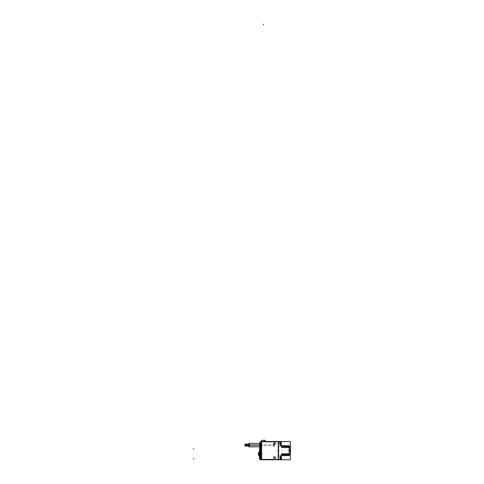 <?xml version="1.0" encoding="UTF-8"?>
<svg xmlns="http://www.w3.org/2000/svg" width="484" height="484" viewBox="0 0 484 484"><rect width="100%" height="100%" fill="white"/><g stroke="black" fill="none" stroke-linecap="round" stroke-linejoin="round"><path stroke-width="0.36" stroke-dasharray="2.42 1.81" d="M281.404 445.716L281.404 441.874L261.608 441.801L261.608 459.449L278.494 459.449L278.494 441.801L261.608 441.801L261.608 459.449L278.494 459.449L278.494 441.874L278.494 459.401L280.381 459.401L280.381 455.547L281.404 455.547L281.404 454.476L281.404 459.401L280.381 459.401L280.381 457.555L280.956 457.555M273.599 457.628A0.889 0.889 0 0 0 274.488 458.517A0.889 0.889 0 0 0 275.378 457.628A0.889 0.889 0 0 0 274.488 456.739A0.889 0.889 0 0 0 273.599 457.628A0.889 0.889 0 0 0 274.488 458.517A0.889 0.889 0 0 0 275.378 457.628A0.889 0.889 0 0 0 274.488 456.739A0.889 0.889 0 0 0 273.599 457.628L273.617 457.628A0.871 0.871 0 0 0 274.488 458.499A0.871 0.871 0 0 0 275.36 457.628A0.871 0.871 0 0 0 274.488 456.757A0.871 0.871 0 0 0 273.617 457.628L273.617 457.628A0.871 0.871 0 0 0 274.488 458.499A0.871 0.871 0 0 0 275.36 457.628L275.378 457.628A0.871 0.871 0 0 0 274.488 456.757A0.871 0.871 0 0 0 273.617 457.628M273.599 443.622A0.889 0.889 0 0 0 274.488 444.512A0.889 0.889 0 0 0 275.378 443.622A0.889 0.889 0 0 0 274.488 442.733A0.889 0.889 0 0 0 273.599 443.622A0.889 0.889 0 0 0 274.488 444.512A0.889 0.889 0 0 0 275.378 443.622A0.889 0.889 0 0 0 274.488 442.733A0.889 0.889 0 0 0 273.599 443.622L273.617 443.622A0.871 0.871 0 0 0 274.488 444.5A0.871 0.871 0 0 0 275.36 443.622A0.871 0.871 0 0 0 274.488 442.751A0.871 0.871 0 0 0 273.617 443.622L273.617 443.622A0.871 0.871 0 0 0 274.488 444.5A0.871 0.871 0 0 0 275.36 443.622L275.378 443.622A0.871 0.871 0 0 0 274.488 442.751A0.871 0.871 0 0 0 273.617 443.622M278.494 441.886L278.494 459.401L278.494 441.874L281.404 441.874L279.946 441.874L279.946 445.298A0.436 0.436 0 0 0 280.381 445.734L281.428 445.734L280.363 445.734L281.428 445.734L281.428 443.665L280.363 443.665L280.363 445.734L281.422 445.734L280.381 445.734A0.436 0.436 0 0 1 279.946 445.286A0.436 0.436 0 0 0 279.946 445.298L279.946 441.874L279.946 445.298L279.946 441.874L280.381 441.874L280.381 445.734L281.404 445.734L281.404 446.805L282.009 447.416C282.057 445.425 282.105 445.425 282.154 447.416C282.105 445.425 282.057 445.425 282.009 447.416L282.154 447.416M278.494 459.455L281.404 459.401L281.404 457.555L280.381 457.555L280.381 455.547A0.436 0.436 0 0 0 279.946 455.982A0.436 0.436 0 0 1 280.381 455.547A0.436 0.436 0 0 0 279.946 455.995L279.946 455.995A0.436 0.436 180 0 1 280.399 455.547A0.436 0.436 0 0 0 279.946 455.995A0.436 0.436 0 0 1 280.381 455.547L281.404 455.547L281.404 457.555L281.978 457.555M260.586 459.376L261.608 459.376L261.608 441.904L261.608 459.376L260.586 459.376L260.586 441.904L260.586 459.376L260.586 441.904L260.586 459.376L261.608 459.376L261.608 441.904L260.586 441.904L261.608 441.904L261.608 459.376L260.586 459.376L261.626 459.376M265.244 441.45L265.244 441.831L261.608 441.831L265.244 441.831L265.244 441.45L265.244 441.801L261.608 441.801L261.608 459.449L278.494 459.449L278.494 441.801L261.608 441.801L265.244 441.801L261.608 441.801L265.244 441.801L265.244 441.45L265.244 441.831L265.238 440.319L261.614 440.319L261.608 459.8M278.494 441.801L261.608 441.801L261.608 441.45L261.608 459.449L281.404 459.401L279.946 459.401L279.946 455.982L279.946 457.604L280.399 457.616L280.399 455.547A0.436 0.436 0 0 0 279.946 455.982L279.946 459.401L279.946 457.555L280.381 457.555L279.946 457.555L279.946 459.401L278.494 459.401L278.494 441.874L278.494 459.401M261.614 440.349L265.238 440.349L261.614 440.349M288.954 447.416L288.803 447.416C288.851 445.425 288.906 445.425 288.954 447.416C288.906 445.425 288.851 445.425 288.803 447.416L288.573 446.835C288.615 445.056 288.658 445.056 288.706 446.835L288.706 446.835C288.658 445.056 288.615 445.056 288.573 446.835L288.252 447.416C288.301 445.425 288.349 445.425 288.397 447.416C288.349 445.425 288.301 445.425 288.252 447.416L288.397 447.416M288.633 446.835L288.5 446.835C288.543 445.056 288.585 445.056 288.633 446.835L288.639 446.835C288.585 445.056 288.543 445.056 288.5 446.835L288.252 447.416L288.004 446.835L287.684 447.416L287.435 446.835L287.115 447.416L286.867 446.835L286.546 447.416L286.298 446.835L285.977 447.416L285.735 446.835L285.415 447.416L285.167 446.835L284.846 447.416L284.525 446.835L284.277 447.416C284.326 445.425 284.374 445.425 284.423 447.416L284.592 445.486L284.265 447.506L284.096 445.486L283.709 447.416L283.461 446.835L283.14 447.416L282.892 446.835L282.571 447.416L282.251 446.835L282.009 447.416L282.251 446.835C282.299 445.056 282.341 445.056 282.39 446.835L282.39 446.835C282.341 445.056 282.299 445.056 282.251 446.835L282.39 446.835M288.137 446.835L288.004 446.835C288.047 445.056 288.095 445.056 288.137 446.835L288.137 446.835C288.095 445.056 288.047 445.056 288.004 446.835L287.684 447.416L287.435 446.835L287.115 447.416L286.794 446.835L286.546 447.416C286.595 445.425 286.649 445.425 286.697 447.416C286.649 445.425 286.595 445.425 286.546 447.416L286.534 447.361C286.582 445.419 286.631 445.443 286.679 447.416C286.631 445.443 286.582 445.419 286.534 447.361L286.298 446.835L285.977 447.361C286.032 445.419 286.08 445.443 286.129 447.416C286.08 445.443 286.032 445.419 285.983 447.361L286.129 447.416M288.065 446.835L288.071 446.835C288.022 445.056 287.974 445.056 287.932 446.835C287.974 445.056 288.022 445.056 288.065 446.835L287.932 446.835M287.563 446.835L287.569 446.835C287.526 445.056 287.478 445.056 287.435 446.835C287.478 445.056 287.526 445.056 287.569 446.835L287.435 446.835M287.496 446.835L287.502 446.835C287.454 445.056 287.405 445.056 287.363 446.835C287.405 445.056 287.454 445.056 287.496 446.835L287.363 446.835M287 446.835L287 446.835C286.958 445.056 286.915 445.056 286.867 446.835C286.915 445.056 286.958 445.056 287 446.835L286.867 446.835M286.927 446.835L286.933 446.835C286.885 445.056 286.843 445.056 286.794 446.835C286.843 445.056 286.885 445.056 286.927 446.835L286.794 446.835M286.431 446.835L286.431 446.835C286.389 445.056 286.346 445.056 286.298 446.835C286.346 445.056 286.389 445.056 286.431 446.835L286.298 446.835M286.359 446.835L286.359 446.835C286.316 445.056 286.274 445.056 286.226 446.835C286.274 445.056 286.316 445.056 286.359 446.835L286.226 446.835M285.869 446.835L285.735 446.835C285.778 445.056 285.82 445.056 285.869 446.835L285.869 446.835C285.82 445.056 285.778 445.056 285.735 446.835L285.415 447.416L285.167 446.835L284.846 447.416L284.525 446.835L284.277 447.416C284.326 445.425 284.374 445.425 284.423 447.416L284.368 446.218L284.259 447.416L284.029 446.835L283.709 447.416L283.533 445.498L282.632 445.909L282.317 445.492L281.839 445.909L281.833 447.537L281.833 445.909L281.851 447.537L282.16 447.537L282.16 445.909L282.16 447.537M285.796 446.835L285.796 446.835C285.748 445.056 285.705 445.056 285.663 446.835C285.705 445.056 285.748 445.056 285.796 446.835L285.663 446.835M285.294 446.835L285.3 446.835C285.251 445.056 285.209 445.056 285.167 446.835C285.209 445.056 285.251 445.056 285.3 446.835L285.167 446.835M285.227 446.835L285.233 446.835C285.179 445.056 285.137 445.056 285.094 446.835C285.137 445.056 285.179 445.056 285.227 446.835L285.094 446.835M284.731 446.835L284.731 446.835C284.689 445.056 284.64 445.056 284.598 446.835C284.64 445.056 284.689 445.056 284.731 446.835L284.598 446.835M284.659 446.835L284.665 446.835C284.616 445.056 284.568 445.056 284.525 446.835C284.568 445.056 284.616 445.056 284.659 446.835L284.525 446.835M284.084 446.853L284.138 445.812L284.423 447.416M283.594 446.835L283.461 446.835C283.509 445.056 283.551 445.056 283.594 446.835L283.594 446.835C283.551 445.056 283.509 445.056 283.461 446.835L283.14 447.416L282.892 446.835L282.571 447.416L282.251 446.835M283.521 446.835L283.527 446.835C283.479 445.056 283.43 445.056 283.388 446.835C283.43 445.056 283.479 445.056 283.521 446.835L283.388 446.835M283.025 446.835L283.025 446.835C282.983 445.056 282.94 445.056 282.892 446.835C282.94 445.056 282.983 445.056 283.025 446.835L282.892 446.835M282.952 446.835L282.958 446.835C282.91 445.056 282.868 445.056 282.819 446.835C282.868 445.056 282.91 445.056 282.952 446.835L282.819 446.835M282.462 446.835L282.462 446.835C282.414 445.056 282.372 445.056 282.323 446.835C282.372 445.056 282.414 445.056 282.462 446.835L282.323 446.835M282.596 455.789L281.797 455.371L281.839 453.859L282.105 454.446C282.057 456.224 282.015 456.224 281.972 454.446L281.839 453.859L281.404 454.458L281.404 455.565L281.404 454.452L281.404 457.555L280.381 457.555M282.287 453.859L282.438 453.859C282.39 455.855 282.341 455.855 282.287 453.859C282.341 455.855 282.39 455.855 282.438 453.859L282.426 453.859C282.372 455.855 282.323 455.855 282.275 453.859C282.323 455.855 282.372 455.855 282.426 453.859L282.105 454.446C282.057 456.224 282.015 456.224 281.972 454.446L281.876 453.841L281.833 454.845L281.869 453.859L282.178 454.446C282.13 456.224 282.087 456.224 282.045 454.446L282.045 454.446C282.087 456.224 282.13 456.224 282.178 454.446L282.426 453.859L282.668 454.446L282.989 453.859L283.237 454.446L283.557 453.859L283.805 454.446L284.126 453.859L284.374 454.446L284.695 453.859L284.943 454.446L285.264 453.859L285.512 454.446L285.832 453.859L286.074 454.446L286.395 453.859L286.643 454.446L286.964 453.859L287.212 454.446L287.532 453.859L287.78 454.446L288.101 453.859L288.422 454.446L288.67 453.859L288.972 455.704L288.597 455.371L288.361 455.789M282.535 454.446L282.535 454.446C282.583 456.224 282.626 456.224 282.668 454.446C282.626 456.224 282.583 456.224 282.535 454.446L282.741 454.446C282.698 456.224 282.656 456.224 282.608 454.446L282.608 454.446C282.656 456.224 282.698 456.224 282.741 454.446L282.989 453.859C282.94 455.855 282.892 455.855 282.844 453.859C282.892 455.855 282.94 455.855 282.989 453.859L283.007 453.859C282.958 455.855 282.904 455.855 282.856 453.859C282.904 455.855 282.958 455.855 283.007 453.859L282.856 453.859M283.104 454.446L283.104 454.446C283.152 456.224 283.194 456.224 283.237 454.446C283.194 456.224 283.152 456.224 283.104 454.446L283.309 454.446C283.267 456.224 283.225 456.224 283.176 454.446L283.176 454.446C283.225 456.224 283.267 456.224 283.309 454.446L283.576 453.859C283.509 455.855 283.461 455.855 283.412 453.859C283.461 455.855 283.509 455.855 283.557 453.859C283.521 455.855 283.473 455.855 283.424 453.859C283.473 455.855 283.521 455.855 283.576 453.859L283.805 454.446C283.763 456.224 283.715 456.224 283.672 454.446L283.672 454.446C283.715 456.224 283.763 456.224 283.805 454.446L283.878 454.446C283.836 456.224 283.787 456.224 283.745 454.446L283.745 454.446C283.787 456.224 283.836 456.224 283.878 454.446L284.144 453.859C284.078 455.855 284.029 455.855 283.981 453.859C284.041 455.855 284.09 455.855 284.144 453.859C284.078 455.855 284.029 455.855 283.981 453.859C284.041 455.855 284.09 455.855 284.144 453.859L284.374 454.446C284.332 456.224 284.283 456.224 284.241 454.446L284.241 454.446C284.283 456.224 284.332 456.224 284.374 454.446L284.447 454.446C284.404 456.224 284.356 456.224 284.314 454.446L284.314 454.446C284.356 456.224 284.404 456.224 284.447 454.446L284.695 453.859C284.646 455.855 284.598 455.855 284.544 453.859C284.598 455.855 284.646 455.855 284.695 453.859L284.707 453.859C284.659 455.855 284.61 455.855 284.562 453.859C284.61 455.855 284.659 455.855 284.707 453.859L284.562 453.859M284.81 454.446L284.81 454.446C284.852 456.224 284.894 456.224 284.943 454.446C284.894 456.224 284.852 456.224 284.81 454.446L285.016 454.446C284.967 456.224 284.925 456.224 284.882 454.446L284.882 454.446C284.925 456.224 284.967 456.224 285.016 454.446L285.264 453.859C285.215 455.855 285.161 455.855 285.112 453.859C285.161 455.855 285.215 455.855 285.264 453.859L285.276 453.859C285.227 455.855 285.179 455.855 285.13 453.859C285.179 455.855 285.227 455.855 285.276 453.859L285.13 453.859M285.378 454.446L285.378 454.446C285.421 456.224 285.463 456.224 285.512 454.446C285.463 456.224 285.421 456.224 285.378 454.446L285.584 454.446C285.536 456.224 285.493 456.224 285.451 454.446L285.451 454.446C285.493 456.224 285.536 456.224 285.584 454.446L285.844 453.859C285.778 455.855 285.729 455.855 285.681 453.859C285.729 455.855 285.778 455.855 285.832 453.859C285.796 455.855 285.748 455.855 285.693 453.859C285.748 455.855 285.796 455.855 285.844 453.859L286.074 454.446C286.032 456.224 285.99 456.224 285.941 454.446L285.941 454.446C285.99 456.224 286.032 456.224 286.074 454.446L286.153 454.446C286.104 456.224 286.062 456.224 286.014 454.446L286.014 454.446C286.062 456.224 286.104 456.224 286.153 454.446L286.413 453.859C286.346 455.855 286.298 455.855 286.25 453.859C286.31 455.855 286.365 455.855 286.413 453.859C286.346 455.855 286.298 455.855 286.25 453.859C286.31 455.855 286.365 455.855 286.413 453.859L286.643 454.446C286.601 456.224 286.558 456.224 286.51 454.446L286.51 454.446C286.558 456.224 286.601 456.224 286.643 454.446L286.716 454.446C286.673 456.224 286.631 456.224 286.582 454.446L286.582 454.446C286.631 456.224 286.673 456.224 286.716 454.446L286.964 453.859C286.915 455.855 286.867 455.855 286.818 453.859C286.867 455.855 286.915 455.855 286.964 453.859L286.982 453.859C286.933 455.855 286.879 455.855 286.831 453.859C286.879 455.855 286.933 455.855 286.982 453.859L286.964 453.859M287.079 454.446L287.079 454.446C287.121 456.224 287.169 456.224 287.212 454.446C287.169 456.224 287.121 456.224 287.079 454.446L287.284 454.446C287.242 456.224 287.193 456.224 287.151 454.446L287.151 454.446C287.193 456.224 287.242 456.224 287.284 454.446L287.532 453.859C287.484 455.855 287.435 455.855 287.387 453.859C287.435 455.855 287.484 455.855 287.532 453.859L287.55 453.859C287.496 455.855 287.448 455.855 287.399 453.859C287.448 455.855 287.496 455.855 287.55 453.859L287.399 453.859M287.647 454.446L287.647 454.446C287.69 456.224 287.738 456.224 287.78 454.446C287.738 456.224 287.69 456.224 287.647 454.446L287.853 454.446C287.811 456.224 287.762 456.224 287.72 454.446L287.72 454.446C287.762 456.224 287.811 456.224 287.853 454.446L288.113 453.859C288.053 455.855 288.004 455.855 287.95 453.859C288.004 455.855 288.053 455.855 288.101 453.859C288.065 455.855 288.016 455.855 287.968 453.859C288.016 455.855 288.065 455.855 288.113 453.859L287.95 453.859M288.216 454.446L288.216 454.446C288.258 456.224 288.301 456.224 288.349 454.446C288.301 456.224 288.258 456.224 288.216 454.446L288.422 454.446C288.379 456.224 288.331 456.224 288.289 454.446L288.289 454.446C288.331 456.224 288.379 456.224 288.422 454.446L288.682 453.859C288.621 455.855 288.567 455.855 288.518 453.859C288.585 455.855 288.633 455.855 288.682 453.859C288.621 455.855 288.567 455.855 288.518 453.859C288.585 455.855 288.633 455.855 288.682 453.859L288.918 454.446C288.869 456.224 288.827 456.224 288.785 454.446L288.785 454.446C288.827 456.224 288.869 456.224 288.918 454.446L288.972 455.371L288.857 454.446M288.972 447.416L288.972 447.047L288.972 447.416L290.14 447.416L290.14 453.859L290.14 445.909L290.14 453.859L288.972 453.859C288.972 455.849 288.972 455.849 288.972 453.859L290.14 453.859L290.14 455.371L290.14 447.416C290.14 445.431 290.14 445.431 290.14 447.416L288.972 447.416L288.972 445.909L288.972 447.416C288.918 445.425 288.869 445.425 288.821 447.416L288.972 447.047L288.972 447.416C288.918 445.425 288.869 445.425 288.821 447.416L288.972 447.047L288.972 447.416C288.972 445.431 288.972 445.431 288.972 447.416L288.821 447.416M289.045 445.649L288.887 445.915L288.639 445.492L288.972 445.77M287.992 445.492L288.319 445.921L288.567 445.486L288.325 445.909L288.071 445.492L287.187 445.909L287.998 445.486M288.385 447.416L288.234 447.416C288.289 445.425 288.337 445.425 288.385 447.416C288.337 445.425 288.289 445.425 288.234 447.416L288.252 447.416M287.829 447.416C287.78 445.425 287.732 445.425 287.684 447.416C287.732 445.425 287.78 445.425 287.829 447.416C287.768 445.425 287.72 445.425 287.671 447.416C287.72 445.425 287.768 445.425 287.817 447.416L287.829 447.416M287.266 447.416C287.212 445.425 287.163 445.425 287.115 447.416C287.163 445.425 287.212 445.425 287.266 447.416C287.2 445.425 287.151 445.425 287.103 447.416C287.151 445.425 287.2 445.425 287.248 447.416L287.266 447.416M286.939 445.498L287.187 445.909L286.933 445.486L286.607 445.909L286.365 445.492L286.613 445.921L286.933 445.492M285.717 445.492L286.05 445.921L286.298 445.486L286.056 445.909L285.802 445.492L284.919 445.909L285.161 445.486M286.117 447.416L285.965 447.416C286.014 445.425 286.062 445.425 286.117 447.416C286.062 445.425 286.014 445.425 285.965 447.416L285.983 447.361M285.56 447.416C285.512 445.425 285.463 445.425 285.415 447.416C285.463 445.425 285.512 445.425 285.56 447.416C285.499 445.425 285.445 445.425 285.397 447.416C285.445 445.425 285.499 445.425 285.548 447.416L285.56 447.416M284.991 447.416C284.943 445.425 284.894 445.425 284.846 447.416C284.894 445.425 284.943 445.425 284.991 447.416C284.931 445.425 284.876 445.425 284.828 447.416C284.876 445.425 284.931 445.425 284.979 447.416L284.991 447.416M284.665 445.498L284.919 445.909L284.671 445.492M283.842 447.416L283.697 447.416C283.745 445.425 283.793 445.425 283.842 447.416C283.793 445.425 283.745 445.425 283.697 447.416L284.06 445.8L284.102 447.162M283.291 447.416C283.243 445.425 283.188 445.425 283.14 447.416C283.188 445.425 283.243 445.425 283.291 447.416L283.14 447.416C283.176 445.425 283.225 445.425 283.273 447.416C283.225 445.425 283.176 445.425 283.128 447.416L283.273 447.416M282.723 447.416C282.674 445.425 282.626 445.425 282.571 447.416C282.626 445.425 282.674 445.425 282.723 447.416C282.656 445.425 282.608 445.425 282.559 447.416C282.608 445.425 282.656 445.425 282.704 447.416L282.723 447.416M281.404 446.823L281.404 443.725L280.381 443.725L280.956 443.725M279.946 442.025L279.946 445.226L279.94 442.025L280.436 442.025L280.436 445.226L280.436 442.025L279.94 442.025L279.94 445.226L280.436 445.219L279.94 445.226L279.94 442.025L279.946 445.226L279.946 442.025L280.436 442.025L279.94 442.025L280.43 442.025A0.363 0.363 0 0 1 280.75 442.219L280.744 442.237A2.898 2.898 0 0 1 281.083 443.332L280.381 443.332L280.381 442.17L280.381 445.05L280.381 443.913L280.726 443.925L280.381 442.194L280.72 442.17A0.363 0.363 0 0 0 280.43 442.025L280.418 445.226L279.946 445.226L280.436 445.226L279.94 445.226L280.418 445.219A0.363 0.363 0 0 0 280.75 445.026L280.75 442.219L280.75 445.032A0.363 0.363 180 0 1 280.418 445.219L280.418 442.025A0.363 0.363 180 0 1 280.75 442.219L280.72 443.332L281.083 443.332L280.72 443.332L280.72 443.913L281.083 443.913L280.381 443.913L280.726 443.925L280.375 443.32L280.726 443.32L280.726 443.925L280.381 443.332L281.083 443.332A2.898 2.898 0 0 0 280.744 442.237L280.375 442.17L280.726 442.201L280.381 442.194L280.72 443.913L280.726 443.32L280.375 443.32L280.381 445.08L280.726 445.05L280.375 445.08L280.726 445.05L280.381 445.05L280.381 443.913L281.083 443.913A2.898 2.898 0 0 1 280.744 445.008L280.72 445.08A0.363 0.363 0 0 1 280.43 445.226A0.363 0.363 0 0 0 280.75 445.032A0.363 0.363 0 0 1 280.418 445.226L280.75 445.032L280.418 445.226L280.43 442.025L280.43 445.226A0.363 0.363 0 0 0 280.72 445.08L280.744 445.008A2.898 2.898 0 0 0 281.083 443.913L280.381 443.332L281.083 443.332L281.095 442.176L281.095 443.356L280.744 443.332L280.744 442.237A2.898 2.898 0 0 1 281.083 443.332A2.898 2.898 0 0 0 280.744 442.237L280.744 443.332L280.726 442.17L280.381 442.194L280.72 442.17A0.363 0.363 0 0 0 280.43 442.025L279.946 442.025M280.399 443.665L280.399 445.734L279.946 445.298L279.946 443.677L280.399 443.677L279.946 443.677L279.946 445.298A0.436 0.436 0 0 0 280.399 445.734L281.404 445.734L281.404 446.805L281.404 441.874L281.404 443.725L281.978 443.725M283.854 447.458L284.102 445.492M283.818 446.218L284.054 445.825L283.957 446.835L284.126 445.825L284.277 447.416M279.946 456.025L279.946 459.231L279.94 456.031L280.436 456.025L280.436 459.231L280.436 456.025L279.94 456.025L279.94 459.231L280.436 459.225L279.94 459.231L279.94 456.025L279.946 459.231L279.946 456.025L280.436 456.025L279.94 456.025L280.43 456.025A0.363 0.363 0 0 1 280.75 456.224L280.744 456.243A2.898 2.898 0 0 1 281.083 457.338L280.381 457.338L280.381 456.17L280.381 459.056L280.381 457.918L280.726 457.931L280.381 456.2L280.72 456.17A0.363 0.363 0 0 0 280.43 456.025L280.418 459.231L279.946 459.231L280.436 459.231L279.94 459.231L280.418 459.225A0.363 0.363 0 0 0 280.75 459.032L280.75 456.218L280.75 459.038A0.363 0.363 180 0 1 280.418 459.225L280.418 456.031A0.363 0.363 180 0 1 280.75 456.224L280.72 457.338L281.083 457.338L280.72 457.338L280.72 457.918L281.083 457.918L280.381 457.918L280.726 457.931L280.375 457.326L280.726 457.326L280.726 457.931L280.381 457.338L281.083 457.338A2.898 2.898 0 0 0 280.744 456.243L280.375 456.17L280.726 456.206L280.381 456.2L280.72 457.918L280.726 457.326L280.375 457.326L280.381 459.086L280.726 459.05L280.375 459.086L280.726 459.05L280.381 459.056L280.381 457.918L281.083 457.918A2.898 2.898 0 0 1 280.744 459.014L280.72 459.086A0.363 0.363 0 0 1 280.43 459.231A0.363 0.363 0 0 0 280.75 459.038A0.363 0.363 0 0 1 280.418 459.231L280.75 459.038L280.418 459.231L280.43 456.025L280.43 459.231A0.363 0.363 0 0 0 280.72 459.086L280.744 459.014A2.898 2.898 0 0 0 281.083 457.918L280.381 457.338L281.083 457.338L281.095 456.176L281.095 457.362L280.744 457.338L280.744 456.243A2.898 2.898 0 0 1 281.083 457.338A2.898 2.898 0 0 0 280.744 456.243L280.744 457.338L280.726 456.17L280.381 456.2L280.72 456.17A0.363 0.363 0 0 0 280.43 456.025L279.946 456.025M280.363 455.547L281.428 455.547L280.363 455.547L281.422 455.547L281.428 457.616L280.363 457.616L280.363 455.547L281.422 455.547L281.404 454.476L281.404 455.759L280.381 455.547L279.946 455.982L279.946 457.604L280.399 457.604M282.68 455.783L282.922 455.371L283.243 455.789L283.485 455.371L283.812 455.789L284.054 455.371L284.386 455.789L284.622 455.371L284.949 455.789L285.191 455.371L285.518 455.789L285.754 455.371L286.08 455.789L286.322 455.371L286.649 455.789L286.891 455.371L287.218 455.789L288.041 455.371L288.276 455.783M290.14 447.519L290.14 453.756L290.14 446.272L290.14 447.519L288.9 447.519L288.9 455.008L288.9 446.272L288.9 453.756C288.9 455.402 288.9 455.402 288.9 453.756L288.9 447.519C288.9 445.879 288.9 445.879 288.9 447.519L290.14 447.519C290.14 445.879 290.14 445.879 290.14 447.519L290.14 455.008L290.14 453.756L288.9 453.756L290.14 453.756C290.14 455.402 290.14 455.402 290.14 453.756L290.14 447.519L288.9 447.519L290.14 447.519M290.37 450.507A12.566 0.786 180 0 0 289.771 450.368A12.566 0.786 0 0 1 290.545 450.64L290.188 450.64A12.203 12.203 0 0 0 289.801 447.591C289.801 445.988 289.801 445.988 289.801 447.591L288.9 447.591C288.9 445.988 288.9 445.988 288.9 447.591L288.9 454.906L288.9 446.375L288.9 453.689L288.9 447.591L289.801 447.591A12.203 12.203 0 0 1 289.801 453.689A12.203 12.203 0 0 0 289.801 447.591L289.801 446.375L289.801 447.591A12.203 12.203 0 0 1 289.801 453.689L289.801 454.906L289.801 453.689A12.203 12.203 0 0 0 290.188 450.64L290.37 450.64M288.9 453.689L289.801 453.689C289.801 455.293 289.801 455.293 289.801 453.689L288.9 453.689C288.9 455.293 288.9 455.293 288.9 453.689L289.801 453.689L288.9 453.689M260.586 445.111L260.586 442.564L260.586 445.111C260.586 448.378 260.586 448.378 260.586 445.111C260.586 441.838 260.586 441.838 260.586 445.111L259.714 445.111L259.714 447.658L259.714 442.564L259.714 445.111C259.714 448.378 259.714 448.378 259.714 445.111C259.714 441.838 259.714 441.838 259.714 445.111L259.14 445.111L259.714 445.111M259.914 458.778L260.598 458.778L259.914 458.778L259.914 448.831L260.598 449.043L260.598 448.444L260.586 459.358L259.926 459.352L260.598 459.358L259.914 459.352L259.914 458.759L260.598 458.759L260.598 459.358L260.586 449.025L260.586 459.358L260.586 458.778L260.586 459.358L259.926 459.352A0.436 0.436 180 0 1 259.497 458.917L259.497 458.917A0.436 0.436 0 0 0 259.926 459.352L259.938 458.747L259.497 458.771L259.497 448.886A0.436 0.436 0 0 1 259.926 448.45A0.436 0.436 0 0 0 259.497 448.886L259.497 458.905L259.497 448.886A0.436 0.436 180 0 1 259.926 448.45L259.938 448.45A0.436 0.436 180 0 0 259.497 448.886A0.436 0.436 0 0 0 259.497 448.898L259.497 448.886A0.436 0.436 180 0 0 259.497 448.898L259.497 458.917A0.436 0.436 0 0 0 259.926 459.352A0.436 0.436 0 0 1 259.497 458.905L259.497 458.917A0.436 0.436 180 0 1 259.497 458.905L259.497 458.917A0.436 0.436 0 0 1 259.497 458.905A0.436 0.436 0 0 0 259.497 458.971L259.497 448.831A0.436 0.436 0 0 0 259.497 448.898A0.436 0.436 0 0 1 259.938 448.45L259.938 449.055L259.497 448.886A0.436 0.436 180 0 1 259.926 448.45A0.436 0.436 180 0 0 259.497 448.898M259.714 442.927L259.714 447.295L259.714 442.927L259.714 447.295L259.714 442.927L260.18 443.392L259.702 442.914L259.702 447.301L259.702 442.914L260.186 443.398L260.186 446.817L260.168 443.392L260.168 446.829L259.714 447.295L260.18 446.829L260.18 443.392L259.714 442.927M260.586 443.392L259.702 442.914L260.186 443.398L260.186 446.817L259.702 447.295L260.186 446.817L260.168 443.392L260.592 443.392L260.168 443.392L260.18 446.829L260.18 443.392L260.586 443.392L260.586 446.829L259.702 447.301L260.592 446.829L260.592 443.392L260.592 446.829L260.168 446.823L260.586 446.829L260.586 443.392M259.938 449.055L259.938 448.45L260.586 448.444L260.586 449.025L260.586 448.444L259.926 448.45L259.926 459.352A0.436 0.436 0 0 1 259.497 458.917A0.436 0.436 0 0 0 259.926 459.352A0.436 0.436 0 0 1 259.497 458.905M258.94 453.901L258.492 453.901L258.94 453.901L259.013 455.42L258.504 454.978L258.504 452.824L259.013 452.383L259.013 455.444L259.013 452.383L259.013 455.42L259.013 452.383L258.94 455.42L258.504 454.978L258.504 452.824A0.436 0.436 180 0 0 258.504 452.818L258.504 454.984A0.436 0.436 180 0 1 258.504 454.984A0.436 0.436 0 0 1 258.504 454.984L258.504 452.818A0.436 0.436 0 0 0 258.504 452.818L258.94 452.383L258.94 453.901L259.497 453.901M249.387 445.111L249.956 445.111L249.387 445.111C249.387 442.933 249.387 442.933 249.387 445.111C249.387 447.289 249.387 447.289 249.387 445.111L249.387 443.411L249.387 446.805L249.387 445.111L273.769 445.111L273.769 446.805L273.769 443.411L273.769 445.111C273.769 447.289 273.769 447.289 273.769 445.111C273.769 442.933 273.769 442.933 273.769 445.111L259.696 445.111M244.928 444.179L244.928 444.893L249.472 444.893L248.897 444.893L249.387 444.893L249.387 444.161L249.387 444.893L249.387 444.161L249.387 444.893L248.897 444.893L249.472 444.887L244.928 444.887L244.928 444.161L249.472 444.161L249.472 444.893L249.472 444.161L245.019 444.161L245.019 444.893L245.019 444.161L245.019 444.893L245.019 444.161L245.019 444.893L245.019 444.161L245.019 444.893L245.019 444.161L249.387 444.161L249.387 444.893L245.019 444.893L249.387 444.893L249.387 444.161L249.387 444.893L249.387 444.161L248.897 444.161L249.472 444.161L244.928 444.167L249.472 444.161L249.472 444.893L244.928 444.893L244.928 444.161L248.897 444.161M248.897 445.328L244.928 445.334L244.928 446.054L249.472 446.054L244.928 446.054L249.472 446.054L244.928 446.054L249.472 446.054L249.472 445.328L249.472 446.054L249.472 445.328L245.019 445.328L249.387 445.328L249.387 446.054L249.387 445.328L249.387 446.054L249.387 445.328L249.387 446.054L249.387 445.328L249.387 446.054L245.019 446.054L245.019 445.328L245.019 446.054L245.019 445.328L245.019 446.054L245.019 445.328L245.019 446.054L245.019 445.328L245.019 446.054L249.387 446.054L249.387 445.328L248.897 445.328L249.472 445.334L244.928 445.328L244.928 446.054L244.928 445.328L249.472 445.328L249.472 446.054L244.928 446.048L248.897 446.048M278.826 441.45L278.826 459.8L261.269 459.8L261.269 441.45L278.826 441.45L278.826 459.8M278.433 441.874L281.464 441.874M278.494 441.529L278.494 459.752M278.433 459.401L281.464 459.401M261.269 459.449L278.826 459.449M278.826 441.801L261.269 441.801M261.608 441.831L261.608 441.45L261.608 441.831M265.311 440.349L261.541 440.349M288.972 445.734L288.972 447.452M278.258 459.752L290.37 459.752L290.37 441.529L278.258 441.529L278.258 459.752M288.972 447.537L288.972 445.909L288.972 447.537C288.918 445.395 288.863 445.395 288.809 447.537L288.972 447.537C288.918 445.395 288.863 445.395 288.809 447.537L288.966 447.361C289.021 445.092 289.069 445.092 289.123 447.361C289.069 445.092 289.021 445.092 288.966 447.361M288.797 447.537L288.797 445.909L288.797 447.537C288.857 445.395 288.912 445.395 288.96 447.537C288.912 445.395 288.857 445.395 288.803 447.537L288.555 447.252C288.609 444.917 288.658 444.917 288.712 447.252C288.658 444.917 288.609 444.917 288.555 447.252M288.488 446.938C288.537 445.026 288.579 445.026 288.627 446.938C288.579 445.026 288.537 445.026 288.488 446.938L288.579 446.938C288.621 445.026 288.67 445.026 288.712 446.938C288.67 445.026 288.621 445.026 288.579 446.938M288.228 447.537L288.228 445.909L288.41 447.537C288.343 445.395 288.295 445.395 288.24 447.537L288.494 447.252C288.543 444.917 288.597 444.917 288.646 447.252C288.597 444.917 288.543 444.917 288.494 447.252M288.397 447.537C288.343 445.395 288.295 445.395 288.24 447.537C288.289 445.395 288.343 445.395 288.391 447.537L288.41 445.909L288.41 447.537C288.343 445.395 288.289 445.395 288.24 447.537L287.986 447.252C288.041 444.917 288.089 444.917 288.143 447.252C288.089 444.917 288.041 444.917 287.986 447.252M287.919 446.938C287.968 445.026 288.01 445.026 288.059 446.938C288.01 445.026 287.968 445.026 287.919 446.938L288.01 446.938C288.053 445.026 288.101 445.026 288.149 446.938C288.101 445.026 288.053 445.026 288.01 446.938M287.659 447.537L287.659 445.909L287.841 447.537C287.78 445.395 287.726 445.395 287.678 447.537L287.926 447.252C287.974 444.917 288.028 444.917 288.077 447.252C288.028 444.917 287.974 444.917 287.926 447.252M287.829 447.537C287.78 445.395 287.726 445.395 287.678 447.537C287.72 445.395 287.774 445.395 287.823 447.537L287.841 445.909L287.841 447.537C287.774 445.395 287.72 445.395 287.671 447.537L287.423 447.252C287.472 444.917 287.526 444.917 287.575 447.252C287.526 444.917 287.472 444.917 287.423 447.252M287.351 446.938C287.399 445.026 287.448 445.026 287.49 446.938C287.448 445.026 287.399 445.026 287.351 446.938L287.442 446.938C287.484 445.026 287.532 445.026 287.581 446.938C287.532 445.026 287.484 445.026 287.442 446.938M286.855 447.252C286.903 444.917 286.958 444.917 287.006 447.252C286.958 444.917 286.903 444.917 286.855 447.252L287.103 447.537C287.151 445.395 287.206 445.395 287.254 447.537C287.206 445.395 287.151 445.395 287.103 447.537L287.091 445.909L287.091 447.537C287.157 445.395 287.212 445.395 287.26 447.537C287.212 445.395 287.157 445.395 287.109 447.537L287.357 447.252C287.411 444.917 287.46 444.917 287.514 447.252C287.46 444.917 287.411 444.917 287.357 447.252M287.091 447.537L287.272 445.909L287.272 447.537M286.788 446.938C286.831 445.026 286.879 445.026 286.921 446.938C286.879 445.026 286.831 445.026 286.788 446.938L286.873 446.938C286.921 445.026 286.964 445.026 287.012 446.938C286.964 445.026 286.921 445.026 286.873 446.938M286.703 447.537L286.703 445.909L286.528 447.537C286.589 445.395 286.643 445.395 286.691 447.537C286.643 445.395 286.589 445.395 286.54 447.537L286.788 447.252C286.843 444.917 286.891 444.917 286.945 447.252C286.891 444.917 286.843 444.917 286.788 447.252M286.286 447.192C286.34 444.917 286.389 444.935 286.437 447.252C286.389 444.935 286.34 444.917 286.286 447.192L286.534 447.482C286.589 445.395 286.637 445.413 286.691 447.537C286.637 445.413 286.589 445.395 286.534 447.482M286.219 446.938C286.262 445.026 286.31 445.026 286.359 446.938C286.31 445.026 286.262 445.026 286.219 446.938L286.304 446.938C286.353 445.026 286.395 445.026 286.443 446.938C286.395 445.026 286.353 445.026 286.304 446.938M285.971 447.482C286.026 445.395 286.074 445.413 286.129 447.537L286.135 445.909L286.135 447.537C286.068 445.395 286.02 445.395 285.965 447.537L285.959 445.909L286.135 447.537C286.074 445.413 286.026 445.395 285.971 447.482L286.226 447.192C286.274 444.917 286.322 444.935 286.377 447.252C286.322 444.935 286.274 444.917 286.226 447.192M285.717 447.252C285.772 444.917 285.82 444.917 285.875 447.252C285.82 444.917 285.772 444.917 285.717 447.252L285.965 447.537C286.02 445.395 286.068 445.395 286.123 447.537M285.651 446.938C285.693 445.026 285.741 445.026 285.79 446.938C285.741 445.026 285.693 445.026 285.651 446.938L285.735 446.938C285.784 445.026 285.832 445.026 285.875 446.938C285.832 445.026 285.784 445.026 285.735 446.938M285.391 447.537L285.391 445.909L285.566 447.537C285.506 445.395 285.457 445.395 285.403 447.537L285.657 447.252C285.705 444.917 285.76 444.917 285.808 447.252C285.76 444.917 285.705 444.917 285.657 447.252M285.56 447.537C285.506 445.395 285.457 445.395 285.403 447.537C285.451 445.395 285.499 445.395 285.554 447.537L285.566 445.909L285.566 447.537C285.499 445.395 285.451 445.395 285.397 447.537L285.149 447.252C285.203 444.917 285.251 444.917 285.306 447.252C285.251 444.917 285.203 444.917 285.149 447.252M285.082 446.938C285.13 445.026 285.173 445.026 285.221 446.938C285.173 445.026 285.13 445.026 285.082 446.938L285.167 446.938C285.215 445.026 285.264 445.026 285.306 446.938C285.264 445.026 285.215 445.026 285.167 446.938M284.985 447.537C284.937 445.395 284.882 445.395 284.834 447.537L284.822 445.909L284.822 447.537C284.882 445.395 284.937 445.395 284.985 447.537L284.997 445.909L284.997 447.537C284.937 445.395 284.888 445.395 284.834 447.537L284.997 447.537C284.937 445.395 284.888 445.395 284.834 447.537L285.088 447.252C285.137 444.917 285.191 444.917 285.239 447.252C285.191 444.917 285.137 444.917 285.088 447.252M284.58 447.252C284.634 444.917 284.683 444.917 284.737 447.252C284.683 444.917 284.634 444.917 284.58 447.252L284.834 447.537M284.513 446.938C284.562 445.026 284.604 445.026 284.652 446.938C284.604 445.026 284.562 445.026 284.513 446.938L284.604 446.938C284.646 445.026 284.695 445.026 284.743 446.938C284.695 445.026 284.646 445.026 284.604 446.938M284.435 447.537L284.435 445.909L284.253 447.537C284.32 445.395 284.374 445.395 284.423 447.537C284.374 445.395 284.32 445.395 284.271 447.537L284.519 447.252C284.568 444.917 284.622 444.917 284.671 447.252C284.622 444.917 284.568 444.917 284.519 447.252M284.168 447.162L284.126 445.8L284.417 447.458M283.449 447.252C283.497 444.917 283.551 444.917 283.6 447.252C283.551 444.917 283.497 444.917 283.449 447.252L283.697 447.537C283.745 445.395 283.799 445.395 283.848 447.537C283.799 445.395 283.745 445.395 283.697 447.537L283.684 445.909L283.866 447.537M283.376 446.938C283.424 445.026 283.473 445.026 283.515 446.938C283.473 445.026 283.424 445.026 283.376 446.938L283.467 446.938C283.515 445.026 283.557 445.026 283.606 446.938C283.557 445.026 283.515 445.026 283.467 446.938M283.122 447.537L283.122 445.909L283.297 447.537C283.237 445.395 283.182 445.395 283.134 447.537L283.382 447.252C283.436 444.917 283.485 444.917 283.539 447.252C283.485 444.917 283.436 444.917 283.382 447.252M283.285 447.537C283.237 445.395 283.182 445.395 283.134 447.537C283.182 445.395 283.231 445.395 283.285 447.537L283.297 445.909L283.297 447.537C283.231 445.395 283.182 445.395 283.128 447.537L282.88 447.252C282.928 444.917 282.983 444.917 283.031 447.252C282.983 444.917 282.928 444.917 282.88 447.252M282.813 446.938C282.856 445.026 282.904 445.026 282.952 446.938C282.904 445.026 282.856 445.026 282.813 446.938L282.898 446.938C282.946 445.026 282.989 445.026 283.037 446.938C282.989 445.026 282.946 445.026 282.898 446.938M282.716 447.537C282.662 445.395 282.614 445.395 282.559 447.537L282.553 445.909L282.553 447.537C282.614 445.395 282.662 445.395 282.716 447.537L282.729 445.909L282.729 447.537C282.668 445.395 282.62 445.395 282.565 447.537L282.729 447.537C282.668 445.395 282.62 445.395 282.565 447.537L282.813 447.252C282.868 444.917 282.916 444.917 282.971 447.252C282.916 444.917 282.868 444.917 282.813 447.252M282.311 447.252C282.36 444.917 282.414 444.917 282.462 447.252C282.414 444.917 282.36 444.917 282.311 447.252L282.559 447.537M282.245 446.938C282.287 445.026 282.335 445.026 282.384 446.938C282.335 445.026 282.287 445.026 282.245 446.938L282.329 446.938C282.378 445.026 282.426 445.026 282.468 446.938C282.426 445.026 282.378 445.026 282.329 446.938M281.997 447.537C282.051 445.395 282.099 445.395 282.154 447.537C282.099 445.395 282.051 445.395 281.997 447.537L282.251 447.252C282.299 444.917 282.353 444.917 282.402 447.252C282.353 444.917 282.299 444.917 282.251 447.252M281.404 443.725L279.946 443.725L280.381 443.725L280.381 441.874L281.404 441.874L281.404 446.805L281.839 447.416C281.839 445.431 281.839 445.431 281.839 447.416L281.839 445.909L281.404 445.474L281.404 447.246L281.404 445.461L281.404 447.24L281.851 447.537L281.851 445.909L282.009 447.416M279.946 441.807L279.946 445.365M280.399 441.838L280.399 443.761L279.946 443.761L279.946 441.838L279.946 443.761L279.946 441.838L280.399 441.838L280.381 442.418M280.363 443.761L281.422 443.761L281.422 441.838L280.363 441.838L280.363 443.761M281.404 441.777L281.404 446.901L281.404 441.777M280.381 443.725L280.399 445.734A0.436 0.436 0 0 1 279.946 445.298M280.369 443.913L281.095 443.913L280.381 443.913L280.744 443.913L280.72 445.05A2.91 2.862 180 0 0 281.083 444.009L281.083 443.695L281.083 444.009A2.91 2.862 0 0 1 280.732 445.032L280.732 443.889A2.91 0.532 180 0 0 281.083 443.695A2.91 0.532 0 0 1 280.732 443.889L280.732 445.032L280.381 445.05L280.744 445.008A2.898 2.898 0 0 0 281.083 443.913A2.898 2.898 0 0 1 280.744 445.008L280.744 443.913L281.083 443.913L280.381 443.913L280.744 443.913L280.744 445.008L280.744 443.913L281.083 443.913L280.369 443.913L281.095 443.913L280.369 443.913M280.369 445.074L281.095 445.074L281.095 443.895L281.095 445.074L280.369 445.074L280.369 443.895L281.095 443.895L280.369 443.895L280.369 445.074M280.369 443.356L281.095 443.356L280.369 443.332L280.369 442.176L281.095 442.176L280.369 442.176L280.369 443.356L281.095 443.332L280.369 443.356M280.732 442.213A2.91 2.862 180 0 1 281.083 443.241L281.083 443.55L281.083 443.241A2.91 2.862 0 0 0 280.732 442.213L280.732 443.362A2.91 0.532 180 0 1 281.083 443.55A2.91 0.532 0 0 0 280.732 443.362L280.732 442.213M280.381 445.135L280.381 442.11L280.381 445.135M283.812 446.266L284.023 445.498L283.951 447.222L284.066 445.867M284.054 445.867L284.374 446.266M279.946 455.916L279.946 459.473L279.946 455.916M280.399 459.443L280.399 457.519L279.946 457.519L279.946 459.443L279.946 457.519L279.946 459.443L280.399 459.443L280.381 458.862M280.363 457.519L281.422 457.519L281.422 459.443L280.363 459.443L280.363 457.519M281.404 454.373L281.404 459.504M281.851 453.744L281.851 455.371L281.851 453.756L281.404 454.034L281.404 455.819L281.404 454.053L281.404 455.807L281.797 455.371M281.869 453.744C281.815 455.88 281.767 455.886 281.712 453.75C281.767 455.886 281.815 455.88 281.869 453.744L282.118 454.022C282.069 456.358 282.015 456.364 281.966 454.034C282.015 456.364 282.069 456.358 282.118 454.022M282.099 454.343C282.051 456.255 282.009 456.255 281.96 454.343C282.009 456.255 282.051 456.255 282.099 454.343L282.184 454.343C282.142 456.255 282.093 456.255 282.045 454.343C282.093 456.255 282.142 456.255 282.184 454.343M282.184 454.022C282.13 456.364 282.081 456.364 282.027 454.022C282.081 456.364 282.13 456.364 282.184 454.022L282.432 453.738C282.378 455.886 282.329 455.886 282.275 453.738L282.444 453.744C282.378 455.886 282.329 455.886 282.275 453.738L282.269 455.371L282.269 453.744M282.444 453.744L282.444 455.371L282.444 453.744C282.384 455.886 282.335 455.886 282.281 453.738C282.335 455.886 282.384 455.886 282.438 453.738L282.686 454.022C282.632 456.364 282.583 456.364 282.529 454.022C282.583 456.364 282.632 456.364 282.686 454.022M282.668 454.343C282.62 456.255 282.571 456.255 282.529 454.343C282.571 456.255 282.62 456.255 282.668 454.343L282.753 454.343C282.704 456.255 282.662 456.255 282.614 454.343C282.662 456.255 282.704 456.255 282.753 454.343M282.747 454.022C282.698 456.364 282.644 456.364 282.596 454.022C282.644 456.364 282.698 456.364 282.747 454.022L283.001 453.738C282.946 455.886 282.898 455.886 282.844 453.738L283.013 455.371L283.013 453.744C282.952 455.886 282.898 455.886 282.85 453.738L282.837 455.371L282.837 453.744C282.898 455.886 282.946 455.886 283.001 453.738M283.255 454.022C283.201 456.364 283.152 456.364 283.098 454.022C283.152 456.364 283.201 456.364 283.255 454.022L283.007 453.738C282.952 455.886 282.898 455.886 282.85 453.738M283.231 454.343C283.188 456.255 283.14 456.255 283.098 454.343C283.14 456.255 283.188 456.255 283.231 454.343L283.322 454.343C283.273 456.255 283.231 456.255 283.182 454.343C283.231 456.255 283.273 456.255 283.322 454.343M283.315 454.022C283.267 456.364 283.213 456.364 283.164 454.022C283.213 456.364 283.267 456.364 283.315 454.022L283.57 453.738C283.515 455.886 283.467 455.886 283.412 453.738L283.582 455.371L283.582 453.744M283.824 454.022C283.769 456.364 283.721 456.364 283.666 454.022C283.721 456.364 283.769 456.364 283.824 454.022L283.57 453.738C283.515 455.886 283.467 455.886 283.412 453.738L283.4 455.371L283.4 453.744C283.467 455.886 283.521 455.886 283.57 453.738C283.521 455.886 283.467 455.886 283.418 453.738M283.799 454.343C283.757 456.255 283.709 456.255 283.66 454.343C283.709 456.255 283.757 456.255 283.799 454.343L283.89 454.343C283.842 456.255 283.799 456.255 283.751 454.343C283.799 456.255 283.842 456.255 283.89 454.343M283.884 454.022C283.836 456.364 283.781 456.364 283.733 454.022C283.781 456.364 283.836 456.364 283.884 454.022L284.132 453.738C284.084 455.886 284.029 455.886 283.981 453.738C284.029 455.886 284.084 455.886 284.132 453.738L284.15 455.371L284.15 453.744C284.09 455.886 284.035 455.886 283.987 453.738C284.035 455.886 284.09 455.886 284.138 453.738L284.386 454.022C284.338 456.364 284.283 456.364 284.235 454.022C284.283 456.364 284.338 456.364 284.386 454.022M283.969 453.744L283.969 455.371L284.15 453.744M284.368 454.343C284.326 456.255 284.277 456.255 284.229 454.343C284.277 456.255 284.326 456.255 284.368 454.343L284.459 454.343C284.411 456.255 284.362 456.255 284.32 454.343C284.362 456.255 284.411 456.255 284.459 454.343M284.453 454.022C284.398 456.364 284.35 456.364 284.296 454.022C284.35 456.364 284.398 456.364 284.453 454.022L284.701 453.738C284.652 455.886 284.598 455.886 284.55 453.738C284.598 455.886 284.652 455.886 284.701 453.738L284.719 455.371L284.719 453.744C284.659 455.886 284.604 455.886 284.556 453.738C284.604 455.886 284.659 455.886 284.707 453.738L284.955 454.022C284.907 456.364 284.852 456.364 284.804 454.022C284.852 456.364 284.907 456.364 284.955 454.022M284.538 453.744L284.538 455.371L284.719 453.744M284.937 454.343C284.888 456.255 284.846 456.255 284.798 454.343C284.846 456.255 284.888 456.255 284.937 454.343L285.022 454.343C284.979 456.255 284.931 456.255 284.888 454.343C284.931 456.255 284.979 456.255 285.022 454.343M285.022 454.022C284.967 456.364 284.919 456.364 284.864 454.022C284.919 456.364 284.967 456.364 285.022 454.022L285.27 453.738C285.221 455.886 285.167 455.886 285.118 453.738L285.282 455.371L285.282 453.744C285.221 455.886 285.173 455.886 285.118 453.738L285.106 455.371L285.106 453.744C285.167 455.886 285.221 455.886 285.27 453.738M285.524 454.022C285.475 456.364 285.421 456.364 285.372 454.022C285.421 456.364 285.475 456.364 285.524 454.022L285.276 453.738C285.221 455.886 285.173 455.886 285.118 453.738M285.506 454.343C285.457 456.255 285.415 456.255 285.366 454.343C285.415 456.255 285.457 456.255 285.506 454.343L285.59 454.343C285.548 456.255 285.499 456.255 285.451 454.343C285.499 456.255 285.548 456.255 285.59 454.343M285.59 454.022C285.536 456.364 285.487 456.364 285.433 454.022C285.487 456.364 285.536 456.364 285.59 454.022L285.838 453.738C285.784 455.886 285.735 455.886 285.681 453.738L285.85 455.371L285.85 453.744M286.092 454.022C286.038 456.364 285.99 456.364 285.935 454.022C285.99 456.364 286.038 456.364 286.092 454.022L285.844 453.738C285.784 455.886 285.735 455.886 285.681 453.738L285.675 455.371L285.675 453.744C285.741 455.886 285.79 455.886 285.844 453.738C285.79 455.886 285.741 455.886 285.687 453.738M286.074 454.343C286.026 456.255 285.977 456.255 285.935 454.343C285.977 456.255 286.026 456.255 286.074 454.343L286.159 454.343C286.117 456.255 286.068 456.255 286.02 454.343C286.068 456.255 286.117 456.255 286.159 454.343M286.153 454.022C286.104 456.364 286.05 456.364 286.002 454.022C286.05 456.364 286.104 456.364 286.153 454.022L286.407 453.738C286.353 455.886 286.304 455.886 286.25 453.738L286.419 453.744C286.353 455.886 286.304 455.886 286.25 453.738L286.244 455.371L286.244 453.744C286.31 455.886 286.359 455.886 286.413 453.738L286.419 455.371L286.419 453.744C286.359 455.886 286.31 455.886 286.256 453.738M286.413 453.738L286.661 454.022C286.607 456.364 286.558 456.364 286.504 454.022C286.558 456.364 286.607 456.364 286.661 454.022M286.643 454.343C286.595 456.255 286.546 456.255 286.504 454.343C286.546 456.255 286.595 456.255 286.643 454.343L286.728 454.343C286.679 456.255 286.637 456.255 286.589 454.343C286.637 456.255 286.679 456.255 286.728 454.343M286.722 454.022C286.673 456.364 286.619 456.364 286.57 454.022C286.619 456.364 286.673 456.364 286.722 454.022L286.976 453.738C286.921 455.886 286.873 455.886 286.818 453.738C286.873 455.886 286.921 455.886 286.976 453.738L286.988 455.371L286.988 453.744C286.927 455.886 286.873 455.886 286.824 453.738C286.873 455.886 286.927 455.886 286.976 453.738L287.23 454.022C287.175 456.364 287.127 456.364 287.072 454.022C287.127 456.364 287.175 456.364 287.23 454.022M286.812 453.744L286.812 455.371L286.988 453.744M287.206 454.343C287.163 456.255 287.115 456.255 287.066 454.343C287.115 456.255 287.163 456.255 287.206 454.343L287.296 454.343C287.248 456.255 287.206 456.255 287.157 454.343C287.206 456.255 287.248 456.255 287.296 454.343M287.29 454.022C287.242 456.364 287.187 456.364 287.139 454.022C287.187 456.364 287.242 456.364 287.29 454.022L287.538 453.738C287.49 455.886 287.435 455.886 287.387 453.738L287.556 455.371L287.556 453.744C287.496 455.886 287.442 455.886 287.393 453.738C287.442 455.886 287.496 455.886 287.544 453.738L287.798 454.022C287.744 456.364 287.696 456.364 287.641 454.022C287.696 456.364 287.744 456.364 287.798 454.022M287.538 453.738C287.49 455.886 287.435 455.886 287.387 453.738L287.375 455.371L287.375 453.744M287.774 454.343C287.732 456.255 287.684 456.255 287.635 454.343C287.684 456.255 287.732 456.255 287.774 454.343L287.865 454.343C287.817 456.255 287.768 456.255 287.726 454.343C287.768 456.255 287.817 456.255 287.865 454.343M287.859 454.022C287.805 456.364 287.756 456.364 287.702 454.022C287.756 456.364 287.805 456.364 287.859 454.022L288.107 453.738C288.059 455.886 288.004 455.886 287.956 453.738L288.125 455.371L288.125 453.744M288.361 454.022C288.313 456.364 288.258 456.364 288.21 454.022C288.258 456.364 288.313 456.364 288.361 454.022L288.113 453.738C288.059 455.886 288.004 455.886 287.956 453.738L287.944 455.371L287.944 453.744C288.01 455.886 288.065 455.886 288.113 453.738C288.065 455.886 288.01 455.886 287.962 453.738M288.343 454.343C288.295 456.255 288.252 456.255 288.204 454.343C288.252 456.255 288.295 456.255 288.343 454.343L288.434 454.343C288.385 456.255 288.337 456.255 288.295 454.343C288.337 456.255 288.385 456.255 288.434 454.343M288.428 454.022C288.373 456.364 288.325 456.364 288.27 454.022C288.325 456.364 288.373 456.364 288.428 454.022L288.676 453.738C288.627 455.886 288.573 455.886 288.524 453.738L288.688 453.744C288.627 455.886 288.573 455.886 288.524 453.738L288.512 455.371L288.512 453.744C288.579 455.886 288.627 455.886 288.682 453.738L288.688 455.371L288.688 453.744C288.627 455.886 288.579 455.886 288.524 453.738M288.682 453.738L288.93 454.022C288.881 456.364 288.827 456.364 288.779 454.022C288.827 456.364 288.881 456.364 288.93 454.022M288.912 454.343C288.863 456.255 288.821 456.255 288.773 454.343C288.821 456.255 288.863 456.255 288.912 454.343L288.996 454.343C288.954 456.255 288.906 456.255 288.857 454.343C288.906 456.255 288.954 456.255 288.996 454.343M288.972 453.823L288.972 455.74M288.845 454.216L288.924 455.789L288.972 454.059M288.948 453.744L288.948 455.371L288.948 453.744L290.158 453.744L290.158 455.371L290.158 453.744M290.14 445.722L290.14 455.559M288.948 447.537L288.948 445.909L288.948 447.537L290.158 447.537L290.158 445.909L290.158 447.537M288.875 453.665L290.164 453.665L290.164 455.008L290.164 453.665L288.875 453.665L288.875 455.008L288.875 453.665M288.875 447.397L290.164 447.397L290.164 453.883L290.164 447.397L288.875 447.397L288.875 453.883L290.164 453.883L288.875 453.883L288.875 447.397M288.875 447.615L290.164 447.615L290.164 446.272L290.164 447.615L288.875 447.615L288.875 446.272L288.875 447.615M288.9 446.097L288.9 455.184L288.9 446.097M290.212 447.47L288.875 447.47L288.875 453.81L288.875 447.47L290.212 447.47L290.212 453.81L288.875 453.81L290.212 453.81L290.212 447.47M289.819 447.688L288.881 447.688L288.881 446.375L288.881 447.688L289.819 447.688L289.819 446.375L289.819 447.688M289.819 453.593L288.881 453.593L288.881 454.906L288.881 453.593L289.819 453.593L289.819 454.906L289.819 453.593M289.771 453.665L289.771 450.368M290.545 450.64L289.771 450.64L290.545 450.64A12.566 0.786 0 0 1 289.771 450.913L289.771 447.615M290.37 450.773A12.566 0.786 180 0 1 289.771 450.913M280.369 457.918L281.095 457.918L280.381 457.918L280.744 457.918L280.72 459.056A2.91 2.862 180 0 0 281.083 458.009L281.083 457.701L281.083 458.009A2.91 2.862 0 0 1 280.732 459.038L280.732 457.888A2.91 0.532 180 0 0 281.083 457.701A2.91 0.532 0 0 1 280.732 457.888L280.732 459.038L280.381 459.056L280.744 459.014A2.898 2.898 0 0 0 281.083 457.918A2.898 2.898 0 0 1 280.744 459.014L280.744 457.918L281.083 457.918L280.381 457.918L280.744 457.918L280.744 459.014L280.744 457.918L281.083 457.918L280.369 457.918L281.095 457.918L280.369 457.918M280.369 459.074L281.095 459.074L281.095 457.894L281.095 459.074L280.369 459.074L280.369 457.894L281.095 457.894L280.369 457.894L280.369 459.074M280.369 457.362L281.095 457.362L280.369 457.338L280.369 456.176L281.095 456.176L280.369 456.176L280.369 457.362L281.095 457.338L280.369 457.362M280.732 456.218A2.91 2.862 180 0 1 281.083 457.241L281.083 457.555L281.083 457.241A2.91 2.862 0 0 0 280.732 456.218L280.732 457.368A2.91 0.532 180 0 1 281.083 457.555A2.91 0.532 0 0 0 280.732 457.368L280.732 456.218M280.381 459.141L280.381 456.116L280.381 459.141M275.36 457.574L275.378 457.574A0.871 0.871 0 0 1 274.488 458.499A0.871 0.871 0 0 1 273.617 457.574L273.617 457.574A0.889 0.889 0 0 0 274.488 458.517A0.889 0.889 0 0 0 275.378 457.574L275.36 457.574A0.871 0.871 0 0 1 274.488 458.499A0.871 0.871 0 0 1 273.617 457.574M273.617 457.683L273.599 457.683A0.871 0.871 0 0 1 274.488 456.757A0.871 0.871 0 0 1 275.36 457.683L275.36 457.683A0.889 0.889 0 0 0 274.488 456.739A0.889 0.889 0 0 0 273.599 457.683L273.617 457.683A0.871 0.871 0 0 1 274.488 456.757A0.871 0.871 0 0 1 275.36 457.683M275.36 443.568L275.378 443.568A0.871 0.871 0 0 1 274.488 444.5A0.871 0.871 0 0 1 273.617 443.568L273.617 443.568A0.889 0.889 0 0 0 274.488 444.512A0.889 0.889 0 0 0 275.378 443.568L275.36 443.568A0.871 0.871 0 0 1 274.488 444.5A0.871 0.871 0 0 1 273.617 443.568M273.617 443.677L273.599 443.677A0.871 0.871 0 0 1 274.488 442.751A0.871 0.871 0 0 1 275.36 443.677L275.36 443.677A0.889 0.889 0 0 0 274.488 442.733A0.889 0.889 0 0 0 273.599 443.677L273.617 443.677A0.871 0.871 0 0 1 274.488 442.751A0.871 0.871 0 0 1 275.36 443.677M261.626 441.904L260.586 441.904M261.269 441.559L260.567 441.559L260.567 459.721L261.626 459.721L261.626 441.559L261.626 459.721L261.269 459.721M260.586 441.559L260.586 459.721M259.696 447.658L259.696 444.947L260.604 444.947L260.604 447.658L260.567 444.947M260.567 445.268L260.604 442.564L260.604 445.268L259.696 445.268L259.696 442.564M259.714 442.461L259.714 447.76M260.586 446.895L260.586 443.32L260.586 446.895M260.567 448.831L260.598 458.971L260.598 448.831L259.914 448.831M260.567 458.971L259.914 458.971M259.914 459.352L260.598 459.358L259.914 459.352M260.586 448.444L259.914 448.45L260.598 448.444L259.914 448.45L259.914 449.043L260.598 449.025L259.914 449.025M260.598 448.444L259.914 448.45L260.598 448.444M259.497 448.686L259.497 459.116M259.497 453.998L259.503 452.358L259.503 453.998L258.928 453.998L258.928 452.358L258.952 455.432A0.436 0.436 0 0 1 258.504 455.002A0.436 0.436 180 0 0 258.952 455.432L259.503 455.444L258.928 455.444L258.928 453.804L259.503 453.804L259.503 455.444L259.497 453.804M259.497 454.627L259.497 453.175L259.497 454.627M260.586 459.358L259.497 458.917L260.586 458.778L260.586 449.025L259.926 448.831L259.938 458.971L259.497 458.971L259.497 448.831L259.497 458.971M259.938 448.831L259.497 448.831M259.938 458.747L259.497 458.778L259.497 448.886A0.436 0.436 0 0 1 259.926 448.45L259.497 448.886M258.952 452.371A0.436 0.436 180 0 0 258.504 452.8L258.504 455.002L258.504 452.824A0.436 0.436 0 0 1 258.952 452.371L259.503 452.358L258.928 452.358M258.504 455.021L258.504 452.782M259.025 455.48L259.025 452.322L258.492 452.322L258.492 455.48L259.025 455.48L259.025 452.322M259.013 455.504L259.013 452.298L259.013 455.504M248.897 446.805L248.897 445.002L274.259 445.002L274.259 446.805L274.259 445.002L259.696 445.002M273.769 443.338L273.769 446.877L273.769 443.338M259.696 445.213L274.259 445.213L274.259 443.411L274.259 445.213L248.897 445.213L248.897 443.411M249.387 443.344L249.387 446.871M245.019 444.1L245.019 446.115L245.019 444.1M248.897 444.893L244.928 444.893L249.472 444.893L248.897 444.893L249.472 444.893L249.472 444.161L244.928 444.161M280.363 457.555L281.428 457.555L281.404 459.401L281.404 454.476L281.404 455.547L281.404 454.476L281.869 453.859L281.839 454.827M288.972 447.404L288.972 447.047M288.803 447.416L288.573 446.835M288.234 447.416L288.004 446.835M285.965 447.416L285.735 446.835M284.054 445.825L284.168 446.853M283.697 447.416L283.461 446.835M280.72 445.08L280.72 445.08A2.91 2.91 0 0 0 281.083 444.016A2.91 2.91 0 0 1 280.732 445.056A2.91 2.91 0 0 0 281.083 444.016A2.91 2.91 0 0 1 280.732 445.056L280.726 445.08M282.438 453.859L282.668 454.446M283.007 453.859L283.237 454.446M284.707 453.859L284.943 454.446M285.276 453.859L285.512 454.446M286.982 453.859L287.212 454.446M287.55 453.859L287.78 454.446M288.349 454.446L287.968 453.859M290.14 453.859C290.14 455.849 290.14 455.849 290.14 453.859M290.14 453.756L288.9 453.756L290.14 453.756M281.404 455.547L280.381 455.547M280.72 459.086L280.72 459.086A2.91 2.91 0 0 0 281.083 458.015A2.91 2.91 0 0 1 280.732 459.062A2.91 2.91 0 0 0 281.083 458.015A2.91 2.91 0 0 1 280.732 459.062L280.726 459.086M260.586 449.025L259.497 449.025L259.932 449.025L259.926 458.778L259.497 458.917A0.436 0.436 0 0 0 259.926 459.352L259.497 458.771M259.503 449.025L259.926 449.025L259.503 449.025M278.494 450.64L279.062 450.64L278.494 450.64M281.839 450.64L282.414 450.64L281.839 450.64M281.851 447.446L281.404 447.143M276.068 443.622L276.642 443.622L276.068 443.622M280.43 443.622L280.998 443.622L280.43 443.622M281.113 443.622L281.688 443.622L281.113 443.622M280.375 443.622L280.726 443.622L280.375 443.622M278.203 443.622L278.772 443.622L278.203 443.622M290.14 450.64L290.709 450.64L290.14 450.64M288.9 450.64L288.325 450.64L288.9 450.64M277.979 450.64L277.411 450.64L277.979 450.64M276.068 457.628L276.642 457.628L276.068 457.628M280.43 457.628L280.998 457.628L280.43 457.628M281.113 457.628L281.688 457.628L281.113 457.628M280.375 457.628L280.726 457.628L280.375 457.628M278.203 457.628L278.772 457.628L278.203 457.628M261.898 445.111L261.324 445.111L261.898 445.111M261.699 445.111L261.124 445.111L261.699 445.111M260.592 446.829L260.168 446.829L260.592 446.829M262.909 453.901L262.334 453.901L262.909 453.901M259.932 448.995L259.932 449.569M259.932 458.808L259.932 458.233M249.387 444.524L248.812 444.524L249.387 444.524M249.387 445.691L248.812 445.691L249.387 445.691M284.126 445.825L284.368 446.218M280.43 442.025L280.43 445.226L280.43 442.025L280.75 442.219L280.418 442.025M280.43 456.025L280.43 459.231L280.43 456.025L280.75 456.218L280.418 456.025M259.926 458.971L259.926 459.352L259.497 458.917M260.586 458.778L259.926 458.778M290.14 455.371L288.972 455.371M290.14 445.909L288.797 445.909M289.819 446.375L288.881 446.375L289.801 446.375L290.37 448.553L289.771 446.29M289.819 454.906L288.881 454.906L289.801 454.906L290.37 452.728L289.771 454.984M259.497 455.444L259.013 455.444M259.497 452.358L259.013 452.358M273.769 446.805L274.259 446.805M273.769 443.411L274.259 443.411M285.149 445.492L285.481 445.921L285.729 445.486M283.449 445.492L283.775 445.921L284.023 445.486M282.88 445.492L283.207 445.921L283.461 445.486M282.638 445.921L282.892 445.486M282.39 445.486L282.644 445.921M282.075 445.921L282.402 445.492M281.404 447.246L281.404 445.474L282.16 445.909M281.404 454.034L281.404 455.807L281.851 455.371M281.791 455.359L282.039 455.795M282.105 455.795L282.36 455.359L282.608 455.795M282.674 455.795L282.922 455.359L283.176 455.795M283.243 455.795L283.491 455.359L283.739 455.795M283.812 455.795L284.06 455.359L284.308 455.795M284.38 455.795L284.628 455.359L284.876 455.795M284.943 455.795L285.197 455.359L285.445 455.795M285.512 455.795L285.766 455.359L286.014 455.795M286.08 455.795L286.328 455.359L286.582 455.795M286.649 455.795L286.897 455.359L287.145 455.795M287.218 455.795L287.466 455.359L287.714 455.795M287.786 455.795L288.034 455.359L288.282 455.795M288.349 455.795L288.603 455.359L288.851 455.795M288.948 455.371L290.158 455.371M288.948 445.909L290.158 445.909M260.592 443.392L260.168 443.392L260.592 443.392M249.472 444.893L244.928 444.893L249.472 444.893M249.472 445.328L244.928 445.328L249.472 445.328"/><path stroke-width="0.73" d="M261.614 440.349L261.608 441.45L261.541 440.349L265.311 440.349L265.244 441.45L265.232 440.319L261.614 440.319L261.608 459.8M275.378 457.628A0.889 0.889 0 0 0 274.488 456.739A0.889 0.889 0 0 0 273.599 457.628A0.889 0.889 0 0 0 274.488 458.517A0.889 0.889 0 0 0 275.378 457.628A0.889 0.889 0 0 0 274.488 456.739A0.889 0.889 0 0 0 273.599 457.628A0.889 0.889 0 0 0 274.488 458.517A0.889 0.889 0 0 0 275.378 457.628M275.378 443.622A0.889 0.889 0 0 0 274.488 442.733A0.889 0.889 0 0 0 273.599 443.622A0.889 0.889 0 0 0 274.488 444.512A0.889 0.889 0 0 0 275.378 443.622A0.889 0.889 0 0 0 274.488 442.733A0.889 0.889 0 0 0 273.599 443.622A0.889 0.889 0 0 0 274.488 444.512A0.889 0.889 0 0 0 275.378 443.622M288.706 446.835L288.954 447.416L288.7 446.835M288.397 447.416L288.633 446.835L288.397 447.416M288.137 446.835L288.385 447.416L288.131 446.835M287.829 447.416L288.065 446.835L287.829 447.416L287.569 446.835L287.817 447.416M287.502 446.835L287.266 447.416L287.496 446.835M287 446.835L287.248 447.416L287 446.835M286.933 446.835L286.697 447.416L286.927 446.835M286.679 447.416L286.431 446.835L286.679 447.416M286.129 447.416L286.359 446.835L286.129 447.416M285.869 446.835L286.117 447.416L285.863 446.835M285.56 447.416L285.796 446.835L285.56 447.416L285.3 446.835L285.548 447.416M285.233 446.835L284.991 447.416L285.227 446.835M284.731 446.835L284.979 447.416L284.731 446.835M284.665 446.835L284.423 447.416L284.659 446.835M284.162 446.835L284.411 447.416L284.156 446.835M283.86 447.416L284.09 446.835L283.86 447.416M283.594 446.835L283.842 447.416L283.588 446.835M283.291 447.416L283.521 446.835L283.291 447.416M283.025 446.835L283.273 447.416L283.025 446.835M282.723 447.416L282.952 446.835L282.723 447.416L282.462 446.835L282.704 447.416M282.39 446.835L282.154 447.416L282.39 446.835M281.839 447.416L281.404 446.805L281.839 447.416M280.381 445.734A0.436 0.436 0 0 1 279.946 445.298A0.436 0.436 0 0 0 280.381 445.734A0.436 0.436 0 0 1 279.946 445.286M281.404 454.476L281.73 453.883L281.972 454.446L281.73 453.883L281.404 454.476M282.039 454.446L282.275 453.859L282.535 454.446L282.287 453.859L282.045 454.446M282.608 454.446L282.856 453.859L283.104 454.446L282.856 453.859L282.608 454.446M283.17 454.446L283.412 453.859L283.176 454.446M283.672 454.446L283.424 453.859L283.678 454.446M283.981 453.859L283.745 454.446L283.981 453.859L284.241 454.446L283.993 453.859M284.308 454.446L284.544 453.859L284.81 454.446L284.562 453.859L284.314 454.446M285.112 453.859L284.882 454.446L285.112 453.859L285.378 454.446L285.112 453.859M285.445 454.446L285.681 453.859L285.451 454.446M285.941 454.446L285.693 453.859L285.947 454.446M286.25 453.859L286.014 454.446L286.25 453.859L286.51 454.446L286.262 453.859M286.576 454.446L286.818 453.859L286.582 454.446M287.079 454.446L286.831 453.859L287.085 454.446M287.387 453.859L287.151 454.446L287.387 453.859L287.647 454.446L287.387 453.859M287.714 454.446L287.95 453.859L288.216 454.446L287.968 453.859L287.72 454.446M288.282 454.446L288.518 453.859L288.289 454.446M288.785 454.446L288.537 453.859L288.785 454.446M288.972 453.859L290.14 453.859L288.972 453.859M290.14 447.416L289.069 447.416L290.14 447.416M258.94 453.901L258.94 455.42L258.504 454.978L259.013 455.42L258.94 453.901L259.497 453.901L258.504 453.901L258.952 453.901L258.94 452.383L258.504 452.824L258.94 452.383L258.94 453.901L259.497 453.901M248.897 444.893L244.928 444.893L248.897 444.893L244.928 444.893L244.928 444.179M248.897 444.161L244.928 444.161M248.897 446.048L244.928 446.048L248.897 446.054L244.928 446.054L244.928 445.328L248.897 445.328M278.433 441.874L281.464 441.874M278.433 459.401L281.464 459.401M261.269 459.449L278.826 459.449M278.826 441.801L261.269 441.801M265.238 440.319L265.244 441.831L265.238 440.319M278.826 459.752L261.269 459.8L261.269 441.45L278.826 441.529M278.494 441.529L278.494 459.752M278.258 441.529L290.37 441.529L290.37 459.752L278.258 459.752L278.258 441.529M288.972 445.734L288.972 447.452M288.797 447.537L289.123 447.361M288.712 447.252L290.158 447.537M288.228 447.537L288.646 447.252M287.659 447.537L288.077 447.252M287.006 447.252L287.514 447.252M286.437 447.252L286.945 447.252M285.959 447.537L286.377 447.252M285.391 447.537L285.808 447.252M284.822 447.537L285.239 447.252M283.122 447.537L283.539 447.252M282.553 447.537L282.971 447.252M281.404 447.246L282.16 447.537M281.404 445.716L281.404 446.829M280.363 445.734L281.422 445.734M279.946 441.807L279.946 445.365M281.404 454.373L281.404 459.504M281.851 453.756L281.404 454.053M282.027 454.022L282.444 453.744M282.596 454.022L283.013 453.744M283.164 454.022L283.582 453.744M283.733 454.022L284.235 454.022M284.296 454.022L284.804 454.022M284.864 454.022L285.282 453.744M285.433 454.022L285.85 453.744M286.002 454.022L286.419 453.744M286.57 454.022L287.072 454.022M287.139 454.022L287.556 453.744M287.702 454.022L288.125 453.744M288.27 454.022L288.688 453.744M288.972 453.823L288.972 455.74M288.948 453.744L290.158 453.744M290.14 445.722L290.14 455.559M289.771 450.368L289.771 453.665M290.545 450.64L290.37 448.553L290.37 452.728L290.545 450.64A12.566 0.786 180 0 1 290.37 450.773M289.771 447.615L289.771 450.913M275.378 457.574A0.889 0.889 0 0 1 274.488 458.517A0.889 0.889 0 0 1 273.599 457.574M273.599 457.683A0.889 0.889 0 0 1 274.488 456.739A0.889 0.889 0 0 1 275.378 457.683M275.378 443.568A0.889 0.889 0 0 1 274.488 444.512A0.889 0.889 0 0 1 273.599 443.568M273.599 443.677A0.889 0.889 0 0 1 274.488 442.733A0.889 0.889 0 0 1 275.378 443.677M261.626 441.904L260.567 441.904M261.626 459.721L260.567 459.721L260.567 441.559L260.586 459.721M261.626 441.559L260.567 441.559M261.626 459.376L260.567 459.376M260.567 444.947L259.696 444.947L259.696 447.658L260.604 447.658M260.567 445.268L259.696 445.268L259.696 442.564L260.604 442.564M259.714 442.461L259.714 447.76M260.598 448.444L259.914 448.45L259.914 448.831L260.598 448.831M259.914 448.831L259.914 458.971L260.598 458.971M259.938 458.747L260.567 458.778L259.914 458.759M259.914 458.971L259.914 459.352L260.598 459.358M259.938 449.055L260.567 449.025L259.914 449.043M259.938 458.971L259.497 458.971A0.436 0.436 0 0 0 259.938 459.352L259.926 448.45L259.357 449.025L259.926 449.025L259.497 449.031M259.497 448.686L259.497 459.116M259.497 453.804L258.928 453.804L258.928 455.444L258.952 452.371L258.928 453.998L259.497 453.998M259.497 458.971L259.926 458.778L259.926 449.025L260.567 449.025M259.926 448.831L259.926 448.45A0.436 0.436 0 0 0 259.497 448.831M258.504 455.021L258.504 452.782M259.025 455.48L258.492 455.48L258.492 452.322L259.025 452.322M259.696 445.213L248.897 445.213L248.897 443.411L259.696 443.411L249.387 443.344L249.387 446.871L259.696 446.805L248.897 446.805L248.897 445.002L259.696 445.002M245.019 444.1L245.019 446.115L245.019 444.1M265.244 441.45L265.238 440.349M259.714 445.111L260.567 445.111M263.423 24.775L263.423 24.2L263.423 24.775M261.608 441.45L261.614 440.319L261.608 441.45M280.363 443.725L281.428 443.725M281.851 453.835L281.404 454.137M288.948 450.64L290.158 450.64L288.948 450.64M193.86 458.778L193.291 458.778L193.86 458.778M193.86 449.025L193.291 449.025L193.86 449.025M249.387 445.111L259.696 445.111M260.567 458.778L259.926 458.778L259.926 449.025M260.586 447.658L259.714 447.658M260.586 442.564L259.714 442.564M259.497 455.444L259.013 455.444M259.497 452.358L259.013 452.358M261.608 441.831L261.614 440.319L261.608 441.831M259.938 448.45L259.497 448.886L259.938 448.45M259.503 455.444L258.928 455.444M259.938 459.352L259.497 458.917L259.938 459.352M259.503 452.358L258.928 452.358M249.472 444.893L244.928 444.893L249.472 444.893M249.472 445.328L244.928 445.328L249.472 445.328M249.472 446.054L244.928 446.054L249.472 446.054"/></g></svg>
